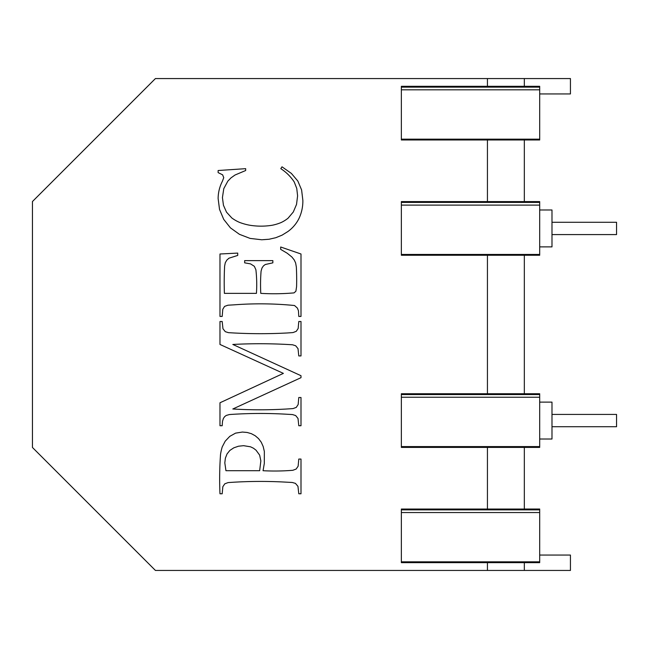 <?xml version="1.0" encoding="UTF-8"?>
<svg xmlns="http://www.w3.org/2000/svg" width="649" height="649" viewBox="0 0 649 649"><rect width="100%" height="100%" fill="white"/><g stroke="black" fill="none" stroke-linecap="round" stroke-linejoin="round"><path stroke-width="0.97" d="M225.292 262.715L224.627 266.017A313.029 313.029 0 0 0 224.4 293.364L256.428 293.364A130.968 130.968 0 0 0 255.901 269.781L254.335 266.301L250.538 263.883L244.657 262.837L244.657 260.622L272.856 260.622L272.856 262.837L265.271 264.508L263.405 265.928L261.985 268.029L261.085 271.136A164.878 164.878 0 0 0 260.784 293.364A228.197 228.197 0 0 0 294.038 292.886L295.895 291.214L296.577 286.671A244.292 244.292 0 0 0 296.342 266.999L295.628 262.95L294.208 259.908L291.863 256.98L287.215 253.232L280.684 249.386L280.684 247.001L300.998 253.994L300.998 316.428L298.791 316.428L298.451 310.774L297.42 308.129L294.549 305.525A345.763 345.763 0 0 0 234.078 304.843A473.024 473.024 0 0 0 227.848 305.225L224.578 306.393L222.785 309.265L222.185 316.428L219.979 316.428L219.979 253.994L237.721 253.094L237.721 255.422L228.943 258.205L226.834 260.095L225.292 262.715M487.431 562.651L539.692 562.651L539.692 561.831L401.358 561.831L401.358 562.651L487.431 562.651L487.431 570.439L155.419 570.439L32.45 447.469L32.45 201.531L155.419 78.561L570.439 78.561L570.439 93.935L539.692 93.935M401.358 509.871L401.358 512.556L401.358 509.051L539.692 509.051L539.692 509.871L401.358 509.871M487.431 78.561L487.431 86.317L401.358 86.317L401.358 139.981L487.431 139.981L487.431 201.596L401.358 201.596L401.358 255.26L487.431 255.26L487.431 393.74L401.358 393.74L401.358 447.404L524.327 447.404L524.327 509.051M218.129 170.517L245.671 168.667L245.671 170.517L235.035 175.011L231.02 177.858L227.864 181.095L223.783 188.648L222.429 197.588L223.451 205.262L226.517 212.166L231.831 217.983A39.175 39.175 0 0 0 239.578 222.412A58.15 58.15 0 0 0 249.63 225.211A69.808 69.808 0 0 0 272.126 225.268A47.328 47.328 0 0 0 280.928 222.623A33.537 33.537 0 0 0 288.051 218.21L293.291 212.012L296.52 204.435L297.599 195.852L296.755 188.429L294.216 181.931A45.892 45.892 0 0 0 280.806 168.667L281.999 166.809L291.369 173.413L297.834 181.03L301.598 189.922L302.856 200.33A40.879 40.879 0 0 1 299.116 218.202A34.916 34.916 0 0 1 294.451 225.43A35.606 35.606 0 0 1 287.913 231.523L282.112 235.133L275.817 237.704L269.027 239.254L261.742 239.773L250.108 238.41L239.457 234.33L230.444 227.872L223.71 219.362L219.524 209.392L218.129 198.537A38.161 38.161 0 0 1 222.429 181.209L223.743 177.623L222.607 174.816L218.129 172.61L218.129 170.517M300.998 377.677L232.821 408.992A453.627 453.627 0 0 0 293.024 408.586L296.285 407.377L298.167 404.522L298.791 397.512L300.998 397.512L300.998 425.72L298.791 425.72L298.013 418.459L295.684 415.563L292.545 414.573A498.351 498.351 0 0 0 286.963 414.249A447.112 447.112 0 0 0 229.389 414.549L226.25 415.441L224.659 416.626L223.353 418.516L222.477 421.436L222.185 425.72L219.979 425.72L219.979 402.778L283.378 373.378L219.979 344.457L219.979 321.515L222.185 321.515L222.964 328.759L225.292 331.671L228.432 332.653A498.351 498.351 0 0 0 286.963 332.986A428.819 428.819 0 0 0 293.024 332.564L296.285 331.306L298.167 328.459L298.791 321.515L300.998 321.515L300.998 355.928L298.791 355.928L298.013 348.635L295.684 345.771L292.545 344.781A508.524 508.524 0 0 0 232.821 344.457L300.998 375.706L300.998 377.677M263.056 470.712A221.374 221.374 0 0 0 292.861 470.29L296.163 469.04L298.134 466.185L298.791 459.062L300.998 459.062L300.998 493.775L298.791 493.775L297.956 486.32L295.441 483.383L292.326 482.483A550.368 550.368 0 0 0 286.663 482.183A450.868 450.868 0 0 0 228.115 482.588L224.814 483.797L222.842 486.693L222.185 493.775L219.979 493.775A342.777 342.777 0 0 1 220.538 454.357A52.626 52.626 0 0 1 222.218 446.934L225.227 441.15L229.778 436.355L235.587 433.126L242.385 432.056L247.115 432.461L251.374 433.686L255.179 435.73L258.521 438.594L261.239 442.204L263.178 446.488L264.346 451.453L264.313 463.418L263.056 470.712M487.431 139.981L524.327 139.981L524.327 201.596L539.692 201.596L539.692 202.415L401.358 202.415L401.358 205.108L539.692 205.108L539.692 255.26L539.692 246.88L551.991 246.88L551.991 209.984L539.692 209.984M487.431 86.317L524.327 86.317L524.327 78.561M487.431 255.26L539.692 255.26M401.358 561.831L401.358 512.556L539.692 512.556L539.692 509.871M539.692 561.831L539.692 512.556M539.692 202.415L539.692 205.108M524.327 86.317L539.692 86.317L539.692 89.822L401.358 89.822M487.431 509.051L487.431 447.404M524.327 447.404L539.692 447.404L539.692 446.585L401.358 446.585M487.431 393.74L539.692 393.74L539.692 446.585M539.692 402.12L551.991 402.12L551.991 439.016L539.692 439.016M524.327 139.981L539.692 139.981L539.692 139.162L401.358 139.162M487.431 201.596L524.327 201.596M539.692 509.019L524.327 509.019M551.991 246.88L539.692 246.88M551.991 426.718L616.55 426.718L616.55 414.419L551.991 414.419L551.991 402.129M259.657 470.712L260.849 460.912L259.649 455.127L256.039 450.187L253.459 448.216L250.522 446.804L243.578 445.676L238.508 446.212L233.81 447.826L229.868 450.422L227.061 453.919L225.381 458.137L224.814 462.883L225.949 470.712L259.657 470.712M539.692 555.065L570.439 555.065L570.439 570.439L487.431 570.439M539.692 254.449L401.358 254.449M539.692 89.822L539.692 139.162M539.692 87.136L401.358 87.136M524.327 562.651L524.327 570.439M539.692 394.551L401.358 394.551L401.358 397.245L539.692 397.245M524.327 255.26L524.327 393.74M551.991 234.581L616.55 234.581L616.55 222.282L551.991 222.282"/></g></svg>
